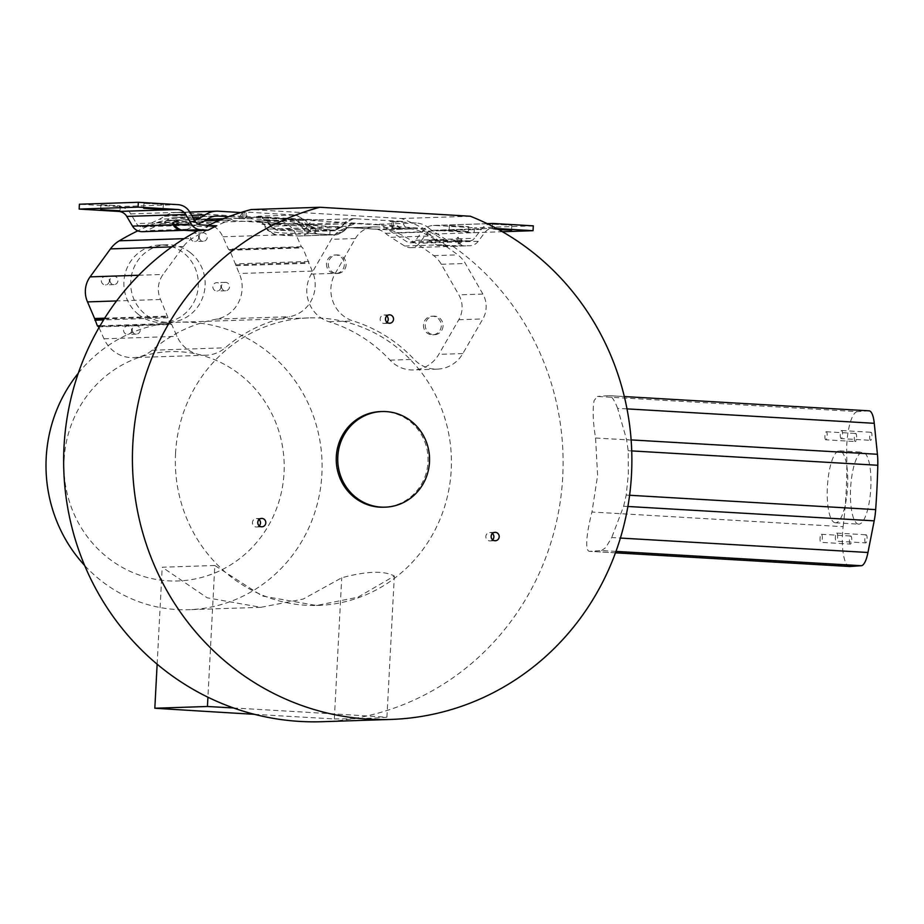 <?xml version="1.0" encoding="UTF-8"?>
<svg xmlns="http://www.w3.org/2000/svg" width="924" height="924" viewBox="0 0 924 924"><rect width="100%" height="100%" fill="white"/><g stroke="black" fill="none" stroke-linecap="round" stroke-linejoin="round"><path stroke-width="0.69" stroke-dasharray="4.62 3.46" d="M295.403 219.866L301.293 222.95L299.838 223.296A8.489 8.143 88.1 0 0 293.763 219.9L254.285 217.417A4.851 4.655 88.1 0 0 250.797 218.745L275.906 220.247A24.405 23.423 -91.9 0 1 295.865 234.361L301.374 246.696L302.749 247.863L312.266 271.09A32.49 31.185 -91.9 0 1 289.605 316.701A146.57 140.679 88.1 0 0 225.156 347.805A32.49 31.185 -91.9 0 1 206.341 355.197A32.49 31.185 -91.9 0 1 177.004 336.371L171.679 324.463L99.434 326.865M99.007 327.604L103.996 338.796A32.49 31.185 88.1 0 0 133.345 357.623A32.49 31.185 88.1 0 0 152.148 350.231A146.57 140.679 -91.9 0 1 216.597 319.115A32.49 31.185 88.1 0 0 242.134 289.004A32.49 31.185 88.1 0 0 239.258 273.504L229.741 250.277L228.367 249.11L222.857 236.775A24.405 23.423 88.1 0 0 202.899 222.661L169.115 220.651A30.873 29.626 88.1 0 0 166.482 220.617A30.873 29.626 88.1 0 0 157.323 222.453A256.306 246.003 88.1 0 0 137.838 230.827M321.991 721.713A260.187 249.723 88.1 0 0 553.591 533.506A260.187 249.723 88.1 0 0 452.009 245.657L444.132 245.195A256.098 245.807 -91.9 0 1 457.807 254.851A29.048 27.882 -91.9 0 1 465.349 263.479L482.882 294.063A24.197 23.227 -91.9 0 1 482.848 318.942L462.832 353.569A32.282 30.977 -91.9 0 1 437.352 369.126A32.282 30.977 -91.9 0 1 414.125 359.367A146.777 140.875 88.1 0 0 353.095 320.963A32.282 30.977 -91.9 0 1 335.285 273.319L355.382 238.542A24.197 23.227 -91.9 0 1 374.486 226.877A24.197 23.227 -91.9 0 1 376.553 226.911L400.485 228.332A17.371 16.678 -91.9 0 1 400.323 228.089A4.851 4.655 88.1 0 0 396.696 225.918L354.539 223.527A8.489 8.143 88.1 0 0 353.811 223.516L317.891 224.705A8.489 8.143 -91.9 0 1 318.618 224.717C305.463 225.11 244.629 221.437 257.842 221.079A8.489 8.143 -91.9 0 1 263.918 224.486L258.085 221.587C261.504 222.465 310.002 225.11 317.891 224.705M332.848 234.65L312.635 233.622L278.032 234.765L298.429 235.99L333.044 234.846L343.647 231.208L349.399 225.826L355.578 223.458M301.293 222.95L306.433 228.99L316.817 233.691M171.679 324.463L170.374 323.446L160.522 299.48A24.405 23.423 -91.9 0 1 163.086 274.451L183.437 246.5A30.873 29.626 -91.9 0 1 192.296 238.392A256.306 246.003 -91.9 0 1 205.729 230.954L198.186 230.503M175.537 453.441A143.832 138.046 -91.9 0 1 308.616 317.925A143.832 138.046 -91.9 0 1 451.224 469.9A143.832 138.046 -91.9 0 1 318.133 605.428A143.832 138.046 -91.9 0 1 175.537 453.441M352.506 227.708A24.197 23.227 88.1 0 0 350.439 227.674A24.197 23.227 88.1 0 0 331.335 239.339L311.238 274.116A32.282 30.977 88.1 0 0 306.849 288.969A32.282 30.977 88.1 0 0 329.048 321.76A146.777 140.875 -91.9 0 1 390.078 360.164A32.282 30.977 88.1 0 0 413.305 369.923A32.282 30.977 88.1 0 0 438.784 354.366L458.801 319.739A24.197 23.227 88.1 0 0 462.081 308.604A24.197 23.227 88.1 0 0 458.824 294.86L441.302 264.276A29.048 27.882 88.1 0 0 433.76 255.648A256.098 245.807 88.1 0 0 397.204 232.663A29.048 27.882 88.1 0 0 386.498 229.73L352.506 227.708L376.553 226.911M443.07 326.01A9.298 8.917 -91.9 0 1 434.465 334.731A9.298 8.917 -91.9 0 1 425.259 324.878A9.298 8.917 -91.9 0 1 433.853 316.158A9.298 8.917 -91.9 0 1 443.07 326.01M346.13 264.761A9.298 8.917 -91.9 0 1 337.537 273.481A9.298 8.917 -91.9 0 1 328.32 263.629A9.298 8.917 -91.9 0 1 336.925 254.909A9.298 8.917 -91.9 0 1 346.13 264.761M428.771 240.055A256.098 245.807 -91.9 0 1 437.318 245.414L452.032 246.292A11.654 11.192 88.1 0 0 461.018 242.411L457.334 239.408A6.815 6.537 -91.9 0 1 452.286 241.453L428.771 240.055L444.051 240.332A260.187 249.723 88.1 0 0 401.582 218.514L251.132 209.54M444.132 245.195L437.318 245.414M208.35 225.34A260.187 249.723 88.1 0 0 206.653 226.161L214.599 226.634A256.306 246.003 -91.9 0 1 230.33 220.028A30.873 29.626 -91.9 0 1 239.489 218.191A30.873 29.626 -91.9 0 1 242.123 218.226L244.386 218.364A12.52 12.024 88.1 0 0 248.96 212.243L295.657 215.026L304.874 219.82L310.21 225.872L306.248 225.063L271.633 226.207C266.251 228.644 298.822 230.55 305.682 228.24L340.228 227.662L346.165 222.28L353.569 218.688L402.517 221.413A12.52 12.024 88.1 0 0 407.299 228.748L410.545 228.933A29.048 27.882 -91.9 0 1 421.263 231.866A256.098 245.807 -91.9 0 1 435.597 239.824M317.071 228.852L333.298 230.007L298.683 231.15L278.286 229.926L317.071 228.852L310.21 225.872M353.626 218.665A13.329 12.797 -91.9 0 0 344.756 222.857L340.228 227.662L333.102 229.81M400.485 228.332L393.659 228.563L407.299 228.748M402.517 221.413L390.113 221.39L389.859 226.23L415.973 227.847A18.226 17.487 88.1 0 1 426.137 232.005A46.466 44.595 -91.9 0 0 431.45 235.943L390.875 237.283L404.7 246.015A11.654 11.192 88.1 0 0 419.311 243.243L426.022 234.292A10.487 10.072 -91.9 0 1 434.511 230.295L474.116 232.652L474.37 227.812L434.765 225.456A15.338 14.726 88.1 0 0 433.448 225.433A15.338 14.726 88.1 0 0 422.349 231.3L415.638 240.252A6.815 6.537 -91.9 0 1 407.103 241.869L393.289 233.137A41.615 39.94 -91.9 0 1 388.53 229.614A23.065 22.141 88.1 0 0 375.652 224.347L177.87 212.543A23.065 22.141 88.1 0 0 175.895 212.52A23.065 22.141 88.1 0 0 164.518 216.251A41.615 39.94 -91.9 0 1 159.425 219.184L144.779 226.207A6.815 6.537 -91.9 0 1 136.475 223.585L130.734 213.894A15.338 14.726 88.1 0 0 119.011 206.606L79.406 204.239M400.473 228.967A12.52 12.024 -91.9 0 1 395.703 221.633M304.874 219.82L303.557 220.397A13.329 12.797 -91.9 0 0 294.017 215.049L295.657 215.026M355.832 218.618L354.793 218.688A13.329 12.797 -91.9 0 0 353.649 218.665L317.729 219.854A13.329 12.797 88.1 0 1 318.872 219.877C305.428 220.258 245.449 216.62 258.096 216.239A13.329 12.797 88.1 0 1 267.637 221.587L303.557 220.397L306.248 225.063A9.298 8.917 88.1 0 0 312.889 228.782M388.53 229.614L429.106 228.274A23.065 22.141 -91.9 0 0 416.227 223.007L390.113 221.39M240.783 212.532L248.96 212.243M244.386 218.364L237.56 218.595L250.797 218.745M242.134 212.462A12.52 12.024 -91.9 0 1 237.56 218.595M197.135 231.081L205.729 230.954M198.903 231.185A256.306 246.003 -91.9 0 1 207.773 226.854L183.83 225.433A6.815 6.537 -91.9 0 1 179.025 222.788L178.598 222.187A2.83 0.693 57.4 0 0 176.68 220.455L172.719 222.996M214.599 226.634L207.773 226.854M104.204 318.942L167.902 316.863M171.136 324.012L99.723 326.357M138.554 314.553A38.785 37.226 -91.9 0 1 125.652 271.899A38.785 37.226 -91.9 0 1 159.84 245.01A38.785 37.226 -91.9 0 1 183.68 252.991A38.785 37.226 -91.9 0 1 196.593 295.645A38.785 37.226 -91.9 0 1 162.405 322.534A38.785 37.226 -91.9 0 1 138.554 314.553M131.635 330.457A4.204 4.031 -91.9 0 1 127.755 334.419A4.204 4.031 -91.9 0 1 123.585 329.972A4.204 4.031 -91.9 0 1 127.477 326.022A4.204 4.031 -91.9 0 1 131.635 330.457M109.379 280.942A4.204 4.031 -91.9 0 1 105.486 284.904A4.204 4.031 -91.9 0 1 101.317 280.457A4.204 4.031 -91.9 0 1 105.209 276.495A4.204 4.031 -91.9 0 1 109.379 280.942M220.917 287.087A4.204 4.031 -91.9 0 1 217.025 291.048A4.204 4.031 -91.9 0 1 212.867 286.602A4.204 4.031 -91.9 0 1 216.747 282.652A4.204 4.031 -91.9 0 1 220.917 287.087M198.648 237.572A4.204 4.031 -91.9 0 1 194.768 241.534A4.204 4.031 -91.9 0 1 190.598 237.087A4.204 4.031 -91.9 0 1 194.49 233.125A4.204 4.031 -91.9 0 1 198.648 237.572M190.483 252.76A38.785 37.226 88.1 0 0 166.632 244.779A38.785 37.226 88.1 0 0 132.444 271.679A38.785 37.226 88.1 0 0 145.357 314.333A38.785 37.226 88.1 0 0 169.196 322.314A38.785 37.226 88.1 0 0 203.395 295.414A38.785 37.226 88.1 0 0 190.483 252.76M132.201 329.695A4.204 4.031 88.1 0 0 136.359 334.13A4.204 4.031 88.1 0 0 140.252 330.168A4.204 4.031 88.1 0 0 136.082 325.733A4.204 4.031 88.1 0 0 132.201 329.695M109.933 280.18A4.204 4.031 88.1 0 0 114.102 284.615A4.204 4.031 88.1 0 0 117.983 280.653A4.204 4.031 88.1 0 0 113.825 276.218A4.204 4.031 88.1 0 0 109.933 280.18M221.471 286.325A4.204 4.031 88.1 0 0 225.641 290.76A4.204 4.031 88.1 0 0 229.533 286.798A4.204 4.031 88.1 0 0 225.364 282.363A4.204 4.031 88.1 0 0 221.471 286.325M199.214 236.81A4.204 4.031 88.1 0 0 203.372 241.245A4.204 4.031 88.1 0 0 207.265 237.283A4.204 4.031 88.1 0 0 203.095 232.848A4.204 4.031 88.1 0 0 199.214 236.81M216.597 225.826L206.653 226.161M496.696 228.54L493.439 228.344A10.487 10.072 88.1 0 0 484.95 232.34L478.239 241.291A11.654 11.192 -91.9 0 1 468.803 245.738L452.009 245.657M461.954 245.334A260.187 249.723 88.1 0 0 453.996 239.997L444.051 240.332M470.351 216.239L401.582 218.514M869.114 410.834A24.243 6.78 -86.7 0 0 868.872 410.834L857.449 411.63L597.412 396.454L594.132 400.508C592.492 409.401 592.965 421.898 595.553 437.999L597.62 475.41L591.961 512.023L843.127 526.68A32.317 9.032 -86.7 0 0 849.641 566.493M615.985 551.397L601.582 550.554L589.766 551.339L615.465 552.829M615.476 552.818L590.09 551.328C584.326 552.298 586.613 532.651 591.961 512.023M601.582 550.554L605.717 547.609L611.723 537.549L620.397 538.057M627.881 506.479L623.642 506.237L611.723 537.549M623.642 506.237L626.218 495.068L628.308 474.393L628.181 450.704L626.611 439.639L631.127 439.905M627.003 408.882L617.602 408.327L626.611 439.639M617.602 408.327C614.414 399.953 611.445 395.726 608.708 395.657L868.872 410.834M624.324 396.558L608.951 395.657L597.412 396.454M857.449 411.63A32.317 9.032 -86.7 0 0 853.048 415.615A32.317 9.032 -86.7 0 0 846.707 452.644A146.731 41.026 93.3 0 1 843.127 526.68M858.87 524.151A36.036 10.072 93.3 0 1 858.615 524.151A36.036 10.072 93.3 0 1 850.623 488.045A36.036 10.072 93.3 0 1 862.554 452.194A36.036 10.072 93.3 0 1 862.808 452.194A36.036 10.072 93.3 0 1 870.789 488.299A36.036 10.072 93.3 0 1 858.87 524.151M855.266 441.522A4.043 1.132 93.3 0 1 855.243 441.522A4.043 1.132 93.3 0 1 854.342 437.479A4.043 1.132 93.3 0 1 855.682 433.46A4.043 1.132 93.3 0 1 855.705 433.46A4.043 1.132 93.3 0 1 856.606 437.502A4.043 1.132 93.3 0 1 855.266 441.522M850.38 544.074A4.043 1.132 93.3 0 1 850.357 544.074A4.043 1.132 93.3 0 1 849.456 540.032A4.043 1.132 93.3 0 1 850.796 536.012A4.043 1.132 93.3 0 1 850.819 536.012A4.043 1.132 93.3 0 1 851.72 540.055A4.043 1.132 93.3 0 1 850.38 544.074L820.928 542.353A4.043 1.132 93.3 0 1 820.027 538.311A4.043 1.132 93.3 0 1 821.367 534.291A4.043 1.132 93.3 0 1 821.39 534.291A4.043 1.132 93.3 0 1 822.291 538.334A4.043 1.132 93.3 0 1 820.951 542.353A4.043 1.132 93.3 0 1 820.928 542.353M865.742 542.885A4.043 1.132 93.3 0 1 865.707 542.885A4.043 1.132 93.3 0 1 864.818 538.831A4.043 1.132 93.3 0 1 866.146 534.811A4.043 1.132 93.3 0 1 866.181 534.811A4.043 1.132 93.3 0 1 867.07 538.865A4.043 1.132 93.3 0 1 865.742 542.885L836.278 541.164A4.043 1.132 93.3 0 1 835.388 537.121A4.043 1.132 93.3 0 1 836.717 533.102A4.043 1.132 93.3 0 1 836.751 533.102A4.043 1.132 93.3 0 1 837.641 537.144A4.043 1.132 93.3 0 1 836.312 541.164A4.043 1.132 93.3 0 1 836.278 541.164M870.627 440.332A4.043 1.132 93.3 0 1 870.593 440.332A4.043 1.132 93.3 0 1 869.703 436.29A4.043 1.132 93.3 0 1 871.032 432.27A4.043 1.132 93.3 0 1 871.066 432.27A4.043 1.132 93.3 0 1 871.956 436.313A4.043 1.132 93.3 0 1 870.627 440.332M835.631 522.799A36.036 10.072 93.3 0 1 835.377 522.788A36.036 10.072 93.3 0 1 827.396 486.694A36.036 10.072 93.3 0 1 839.315 450.831A36.036 10.072 93.3 0 1 839.569 450.843A36.036 10.072 93.3 0 1 847.562 486.936A36.036 10.072 93.3 0 1 835.631 522.799M825.837 439.812A4.043 1.132 93.3 0 1 825.813 439.812A4.043 1.132 93.3 0 1 824.913 435.758A4.043 1.132 93.3 0 1 826.252 431.739A4.043 1.132 93.3 0 1 826.275 431.739A4.043 1.132 93.3 0 1 827.176 435.793A4.043 1.132 93.3 0 1 825.837 439.812L855.243 441.522M841.198 438.611A4.043 1.132 93.3 0 1 841.163 438.611A4.043 1.132 93.3 0 1 840.274 434.569A4.043 1.132 93.3 0 1 841.602 430.549A4.043 1.132 93.3 0 1 841.637 430.549A4.043 1.132 93.3 0 1 842.526 434.592A4.043 1.132 93.3 0 1 841.198 438.611L870.593 440.332M380.561 411.584A47.84 45.911 -91.9 0 1 427.997 462.139A47.84 45.911 -91.9 0 1 383.726 507.207M386.96 322.291A4.204 4.031 -91.9 0 1 380.168 318.976A4.204 4.031 -91.9 0 1 386.752 315.962M492.619 539.789A4.204 4.031 -91.9 0 1 485.839 536.474A4.204 4.031 -91.9 0 1 492.411 533.471M259.228 525.86A4.204 4.031 -91.9 0 1 252.437 522.545A4.204 4.031 -91.9 0 1 259.02 519.531M452.864 241.464L469.635 240.91A6.815 6.537 88.1 0 1 469.057 240.898L453.996 239.997M469.635 240.91A6.815 6.537 88.1 0 0 474.566 238.3L481.277 229.348A15.338 14.726 -91.9 0 1 488.334 224.22M457.334 239.408L457.773 238.854A2.83 0.612 -50.8 0 0 458.362 237.26A2.83 0.612 -50.8 0 0 456.237 238.912L455.751 239.455L459.436 242.458A11.654 11.192 -91.9 0 1 445.264 244.675L431.45 235.943M461.018 242.411L461.434 241.845A2.83 0.612 129.2 0 0 462.023 240.252L458.362 237.26M459.436 242.458L459.909 241.903A2.83 0.612 129.2 0 1 462.023 240.252M429.106 228.274A41.615 39.94 88.1 0 0 433.864 231.797L447.678 240.529A6.815 6.537 88.1 0 0 455.751 239.455M142.423 231.681A11.654 11.192 88.1 0 0 146.743 230.619L161.388 223.585A46.466 44.595 88.1 0 0 167.071 220.305A18.226 17.487 -91.9 0 1 176.057 217.359A18.226 17.487 -91.9 0 1 177.616 217.383L207.357 219.161M208.443 219.219L375.398 229.187A18.226 17.487 -91.9 0 1 385.574 233.356A46.466 44.595 88.1 0 0 390.875 237.283M101.282 204.805L120.259 205.867L101.282 204.805M144.352 203.384L163.317 204.447L144.352 203.384M174.601 224.671L177.443 222.846L177.073 222.245A2.83 0.693 57.4 0 1 176.68 220.455M177.443 222.846A6.815 6.537 88.1 0 0 185.354 224.867L194.664 220.397M243.982 218.976A4.851 4.655 -91.9 0 1 247.459 217.637L228.725 216.666M198.002 224.139L187.306 229.268A11.654 11.192 -91.9 0 1 183.772 230.284M389.859 226.23L393.474 226.357L389.87 226.137A4.851 4.655 -91.9 0 1 393.497 228.309A17.371 16.678 88.1 0 0 393.659 228.563M298.429 235.99A14.137 13.571 88.1 0 0 299.642 236.001L334.257 234.858A14.137 13.571 -91.9 0 0 343.693 230.423L343.647 231.208L343.693 230.423L309.078 231.566C300.15 235.019 262.162 232.698 267.914 229.106L263.918 224.486L299.838 223.296L302.518 227.962L306.433 228.99M329.51 234.661L315.28 233.864L329.51 234.661M349.399 225.826L348.152 226.172A8.489 8.143 88.1 0 1 353.8 223.516M263.918 224.486C251.259 222.73 303.361 225.814 312.231 227.362A8.489 8.143 -91.9 0 1 317.879 224.705M343.693 230.423L348.152 226.172L312.231 227.362L309.078 231.566A14.137 13.571 88.1 0 1 299.665 236.001L283.541 235.401C273.712 233.795 277.477 237.168 267.787 230.215L267.914 229.106A14.137 13.571 88.1 0 0 278.032 234.765M315.823 228.99L330.053 229.787L315.823 228.99M317.706 219.854A13.329 12.797 88.1 0 0 308.835 224.047L284.072 220.917L270.871 220.316L265.823 220.813L267.637 221.587L271.633 226.207L271.39 226.958C275.468 229.868 278.159 230.965 279.429 230.238L299.48 231.162A9.298 8.917 -91.9 0 1 298.683 231.15M333.298 230.007A9.298 8.917 88.1 0 0 334.095 230.018L299.48 231.162A9.298 8.917 -91.9 0 0 305.682 228.24L308.835 224.047L346.165 222.28M474.116 232.652L502.402 231.716M468.098 231.566L449.133 230.503L468.098 231.566M497.828 229.152L492.192 229.071L498.729 229.649M533.298 225.86L474.37 227.812M449.769 225.606L468.745 226.669L449.769 225.606M492.839 224.185L511.815 225.248L492.839 224.185M423.446 324.948A9.298 8.917 88.1 0 0 432.651 334.788A9.298 8.917 88.1 0 0 441.256 326.068A9.298 8.917 88.1 0 0 432.039 316.216A9.298 8.917 88.1 0 0 423.446 324.948M326.507 263.698A9.298 8.917 88.1 0 0 335.724 273.539A9.298 8.917 88.1 0 0 344.317 264.818A9.298 8.917 88.1 0 0 335.112 254.966A9.298 8.917 88.1 0 0 326.507 263.698M78.297 373.204A143.832 138.046 -91.9 0 1 179.291 322.21A143.832 138.046 -91.9 0 1 321.899 474.185A143.832 138.046 -91.9 0 1 188.808 609.701A143.832 138.046 -91.9 0 1 84.662 565.488M64.103 459.725A114.738 110.129 -91.9 0 1 180.076 351.744A114.738 110.129 -91.9 0 1 284.038 472.845A114.738 110.129 -91.9 0 1 168.076 580.826A114.738 110.129 -91.9 0 1 64.103 459.725M214.818 565.488L162.22 567.232L207.184 597.793L260.845 607.322L303.211 599.064L341.73 577.777C366.562 571.101 384.095 570.512 394.329 576.033L357.9 597.216L316.447 605.474L262.289 596.026L214.818 565.488L207.923 697.204M254.4 714.321A807.83 20.155 -177 0 0 334.338 718.953L341.73 577.777M157.138 664.194L162.22 567.232M334.338 718.953A807.83 20.155 -177 0 0 386.925 717.209A807.83 20.155 -177 0 0 233.599 707.98M386.925 717.209L394.329 576.033M103.996 338.796L177.004 336.371M355.382 238.542L331.335 239.339M311.238 274.116L335.285 273.319M329.048 321.76L353.095 320.963M390.078 360.164L414.125 359.367M462.832 353.569L438.784 354.366M458.801 319.739L482.848 318.942M482.882 294.063L458.824 294.86M441.302 264.276L465.349 263.479M433.76 255.648L457.807 254.851M397.204 232.663L421.263 231.866M410.545 228.933L386.498 229.73M294.017 215.049L258.096 216.239M318.872 219.877L354.793 218.688M416.227 223.007L375.652 224.347M177.87 212.543L218.434 211.203M275.906 220.247L202.899 222.661M169.115 220.651L242.123 218.226M157.323 222.453L204.55 220.882M219.323 220.397L230.33 220.028M184.176 238.658L192.296 238.392M183.437 246.5L171.899 246.881M138.681 275.26L163.086 274.451M160.522 299.48L116.586 300.935M104.678 318.191L167.949 316.089M167.856 317.787L103.604 319.912M100.069 325.768L170.374 323.446M152.148 350.231L225.156 347.805M216.597 319.115L289.605 316.701M312.266 271.09L239.258 273.504M235.782 265.708L308.789 263.282M235.793 264.853L308.801 262.428M308.812 261.446L235.805 263.86M229.741 250.277L302.749 247.863M229.002 249.653L302.009 247.239M301.374 246.696L228.367 249.11M222.857 236.775L295.865 234.361M183.83 225.433L200.612 224.879M595.553 437.999L846.707 452.644M626.218 495.068L629.591 495.264M628.181 450.704L631.727 450.912M469.057 240.898L452.286 241.453M452.032 246.292L468.803 245.738M457.773 238.854L474.566 238.3M478.239 241.291L461.434 241.845M459.909 241.903L419.311 243.243M426.022 234.292L484.95 232.34M404.7 246.015L445.264 244.675M392.146 221.564L391.892 226.415M177.939 204.654L119.011 206.606M179.025 222.788L175.052 225.34M195.403 221.633L178.598 222.187M177.073 222.245L136.475 223.585M130.734 213.894L189.674 211.942M144.779 226.207L185.354 224.867M242.273 217.475L242.527 212.636M187.306 229.268L146.743 230.619M161.388 223.585L201.952 222.245M167.071 220.305L207.646 218.965M215.073 216.147L177.616 217.383M257.842 221.079L293.763 219.9M354.539 223.527L318.618 224.717M389.87 226.137L396.696 225.918M375.398 229.187L415.973 227.847M254.285 217.417L247.459 217.637M312.635 233.622A14.137 13.571 -91.9 0 1 302.518 227.962L267.914 229.106M345.68 229.395L343.855 231.081C335.112 236.763 334.985 234.165 334.257 234.858A14.137 13.571 -91.9 0 1 333.044 234.846M278.286 229.926A9.298 8.917 -91.9 0 1 271.633 226.207M340.586 227.5C332.963 231.947 335.62 229.14 334.095 230.018A9.298 8.917 88.1 0 0 340.298 227.096M393.497 228.309L400.323 228.089M393.474 226.357L393.728 221.517M385.574 233.356L426.137 232.005M244.109 212.589L243.855 217.429M193.289 218.064L159.425 219.184M164.518 216.251L191.684 215.35M493.439 228.344L434.511 230.295M434.765 225.456L493.693 223.504M481.277 229.348L422.349 231.3M415.638 240.252L456.237 238.912M447.678 240.529L407.103 241.869M393.289 233.137L433.853 231.797M374.486 226.877L350.439 227.674M437.352 369.126L413.305 369.923M239.489 218.191L223.389 218.734M207.195 219.265L166.482 220.617M206.341 355.197L133.345 357.623M159.84 245.01L166.632 244.779M162.405 322.534L169.196 322.314M136.359 334.13L127.755 334.419M136.082 325.733L127.477 326.022M114.102 284.615L105.486 284.904M113.825 276.218L105.209 276.495M225.641 290.76L217.025 291.048M225.364 282.363L216.747 282.652M203.372 241.245L194.768 241.534M203.095 232.848L194.49 233.125M835.377 522.788L858.615 524.151M839.569 450.843L862.808 452.194M826.275 431.739L855.705 433.46M821.39 534.291L850.819 536.012M836.751 533.102L866.181 534.811M841.637 430.549L871.066 432.27M384.061 315.015L389.362 314.841M384.338 323.412L389.639 323.238M489.72 532.524L495.033 532.339M489.997 540.921L495.31 540.748M256.329 518.583L261.631 518.41M256.606 526.98L261.908 526.807M453.026 246.304L469.796 245.749M410.868 247.701L451.443 246.362M142.261 226.83L182.825 225.491M120.259 205.867L120.005 210.707M100.889 204.851L100.635 209.69M163.317 204.447L163.074 209.286M143.959 203.43L143.705 208.27M176.057 217.359L216.632 216.02M267.787 230.215L262.231 224.07M330.053 229.787L329.81 234.627M315.534 229.025L315.28 233.864M271.39 226.958L265.835 220.813C261.273 217.406 258.974 216.066 258.939 216.817L317.729 219.854M340.563 227.512L343.601 224.728M245.888 217.602L246.142 212.763M247.043 217.637L253.869 217.406M175.895 212.52L189.732 212.058M433.61 230.284L492.538 228.332M433.448 225.433L487.179 223.654M410.706 242.862L451.282 241.511M468.745 226.669L468.491 231.508M449.387 225.664L449.133 230.503M511.815 225.248L511.561 230.088M492.446 224.232L492.192 229.071M434.465 334.731L432.651 334.788M433.853 316.158L432.039 316.216M337.537 273.481L335.724 273.539M336.925 254.909L335.112 254.966M308.616 317.925L179.291 322.21M318.133 605.428L316.447 605.474M260.845 607.322L188.808 609.701"/><path stroke-width="1.39" d="M99.434 326.865L98.683 326.888L99.007 327.604M208.143 230.18L200.358 229.718A11.654 11.192 -91.9 0 1 191.441 224.174L185.712 214.483A10.487 10.072 88.1 0 0 177.685 209.494L138.092 207.126L138.334 202.287L177.939 204.654A15.338 14.726 -91.9 0 1 189.674 211.942L195.403 221.633A6.815 6.537 88.1 0 0 200.612 224.879L216.597 225.826A260.187 249.723 88.1 0 0 208.143 230.18L198.186 230.503A260.187 249.723 88.1 0 0 71.841 527.107A260.187 249.723 88.1 0 0 321.991 721.713L390.76 719.438A260.187 249.723 88.1 0 0 628.563 502.379A260.187 249.723 88.1 0 0 470.351 216.239L319.9 207.265A260.187 249.723 88.1 0 0 134.973 495.83A260.187 249.723 88.1 0 0 390.76 719.438M319.9 207.265L251.132 209.54A260.187 249.723 88.1 0 0 208.35 225.34M194.664 220.397L200 217.833A41.615 39.94 88.1 0 0 205.093 214.899A23.065 22.141 -91.9 0 1 216.47 211.169A23.065 22.141 -91.9 0 1 218.434 211.203L240.783 212.532M137.838 230.827A256.306 246.003 88.1 0 0 119.288 240.806A30.873 29.626 88.1 0 0 110.43 248.914L90.078 276.865A24.405 23.423 88.1 0 0 85.366 290.252A24.405 23.423 88.1 0 0 87.526 301.905L94.906 319.242L104.204 318.942M94.906 319.242L97.367 325.86L98.683 326.888M99.723 326.357L98.083 326.415M615.465 552.829L849.641 566.493A32.317 9.032 -86.7 0 0 849.965 566.493L861.33 565.707A24.243 6.78 -86.7 0 0 864.633 562.716A24.243 6.78 -86.7 0 0 867.959 552.494L874.185 520.847A29.083 8.131 -86.7 0 0 875.663 509.621A256.144 71.61 -86.7 0 0 877.8 465.269A29.083 8.131 -86.7 0 0 877.419 454.273L874.266 423.308A24.243 6.78 -86.7 0 0 869.114 410.834L624.324 396.558M385.227 507.161L383.726 507.207A47.84 45.911 -91.9 0 1 336.301 456.664A47.84 45.911 -91.9 0 1 380.561 411.584L382.062 411.538A47.84 45.911 88.1 0 0 337.803 456.606A47.84 45.911 88.1 0 0 385.227 507.161A47.84 45.911 88.1 0 0 429.487 462.081A47.84 45.911 88.1 0 0 382.062 411.538M393.532 319.277A4.204 4.031 88.1 0 0 389.362 314.841A4.204 4.031 88.1 0 0 385.481 318.803A4.204 4.031 88.1 0 0 389.639 323.238A4.204 4.031 88.1 0 0 393.532 319.277M499.191 536.786A4.204 4.031 88.1 0 0 495.033 532.339A4.204 4.031 88.1 0 0 491.141 536.301A4.204 4.031 88.1 0 0 495.31 540.748A4.204 4.031 88.1 0 0 499.191 536.786M265.8 522.845A4.204 4.031 88.1 0 0 261.631 518.41A4.204 4.031 88.1 0 0 257.75 522.372A4.204 4.031 88.1 0 0 261.908 526.807A4.204 4.031 88.1 0 0 265.8 522.845M386.752 315.962A4.204 4.031 -91.9 0 1 386.96 322.291M492.411 533.471A4.204 4.031 -91.9 0 1 492.619 539.789M259.02 519.531A4.204 4.031 -91.9 0 1 259.228 525.86M488.334 224.22A15.338 14.726 -91.9 0 1 492.388 223.481A15.338 14.726 -91.9 0 1 493.693 223.504L533.298 225.86L533.044 230.7L496.696 228.54M138.334 202.287L79.406 204.239L79.152 209.078L118.757 211.446A10.487 10.072 -91.9 0 1 126.773 216.424L132.513 226.126A11.654 11.192 88.1 0 0 142.423 231.681L182.987 230.33A11.654 11.192 -91.9 0 1 173.469 225.387L174.601 224.671M207.357 219.161L208.443 219.219M132.513 226.126L173.111 224.775A2.83 0.693 -122.6 0 1 172.719 222.996A2.83 0.693 -122.6 0 1 174.636 224.728L175.052 225.34A11.654 11.192 88.1 0 0 183.576 230.272L197.135 231.081M228.725 216.666L218.18 216.043A18.226 17.487 88.1 0 0 216.632 216.02A18.226 17.487 88.1 0 0 207.646 218.965A46.466 44.595 -91.9 0 1 201.952 222.245L198.002 224.139M183.772 230.284A11.654 11.192 -91.9 0 1 182.987 230.33M173.111 224.775L173.469 225.387M138.092 207.126L79.152 209.078M119.612 210.753L100.635 209.69L119.612 210.753M162.682 209.332L143.705 208.27L162.682 209.332M502.402 231.716L533.044 230.7M498.729 229.649L511.561 230.088L497.828 229.152M84.662 565.488A143.832 138.046 -91.9 0 1 46.2 457.727A143.832 138.046 -91.9 0 1 78.297 373.204M233.599 707.98A807.83 20.155 -177 0 0 207.426 706.49L154.828 708.234A807.83 20.155 -177 0 0 254.4 714.321M154.828 708.234L157.138 664.194M207.426 706.49L207.923 697.204M204.55 220.882L219.323 220.397M119.288 240.806L184.176 238.658M171.899 246.881L110.43 248.914M90.078 276.865L138.681 275.26M116.586 300.935L87.526 301.905M94.941 318.514L104.678 318.191M103.604 319.912L94.849 320.212M97.367 325.86L100.069 325.768M615.476 552.818L849.965 566.493M861.33 565.707L615.985 551.397M620.397 538.057L867.959 552.494M874.185 520.847L627.881 506.479M629.591 495.264L875.663 509.621M631.727 450.912L877.8 465.269M631.127 439.905L877.419 454.273M874.266 423.308L627.003 408.882M200.358 229.718L183.576 230.272M185.712 214.483L126.773 216.424M174.636 224.728L191.441 224.174M118.757 211.446L177.685 209.494M218.18 216.043L215.073 216.147M200 217.833L193.289 218.064M191.684 215.35L205.093 214.899M223.389 218.734L207.195 219.265M189.732 212.058L216.47 211.169M487.179 223.654L492.388 223.481"/></g></svg>
